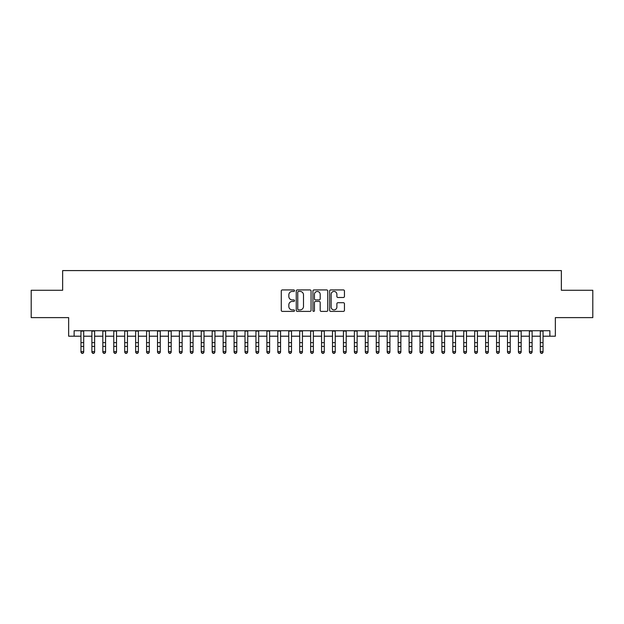 <?xml version="1.0" encoding="UTF-8"?>
<svg xmlns="http://www.w3.org/2000/svg" width="624" height="624" viewBox="0 0 624 624"><rect width="100%" height="100%" fill="white"/><g stroke="black" fill="none" stroke-linecap="round" stroke-linejoin="round"><path stroke-width="0.94" d="M294.505 290.675A0.749 0.749 0 0 0 293.748 289.926L282.344 289.926A1.076 1.076 0 0 0 281.268 291.002L281.268 310.323A1.076 1.076 0 0 0 282.344 311.399L293.748 311.399A0.749 0.749 0 0 0 294.505 310.643A0.749 0.749 0 0 0 293.748 309.894L292.274 309.894A3.432 3.432 0 0 1 288.842 306.462L288.842 304.847A3.432 3.432 0 0 1 292.274 301.415L293.748 301.415A0.749 0.749 0 0 0 294.505 300.659A0.749 0.749 0 0 0 293.748 299.91L292.274 299.91A3.432 3.432 0 0 1 288.842 296.478L288.842 294.863A3.432 3.432 0 0 1 292.274 291.431L293.748 291.431A0.749 0.749 0 0 0 294.505 290.675M343.372 297.492A1.076 1.076 0 0 0 344.448 296.423L344.448 291.002A1.076 1.076 0 0 0 343.372 289.926L330.704 289.926A1.076 1.076 0 0 0 329.636 291.002L329.636 310.323A1.076 1.076 0 0 0 330.704 311.399L343.372 311.399A1.076 1.076 0 0 0 344.448 310.323L344.448 303.779A1.076 1.076 0 0 0 343.372 302.702L337.951 302.702A1.076 1.076 0 0 0 336.882 303.779L336.882 307.024A2.87 2.87 0 0 1 334.004 309.894A2.87 2.87 0 0 1 331.133 307.024L331.133 294.302A2.87 2.87 0 0 1 334.004 291.431A2.87 2.87 0 0 1 336.882 294.302L336.882 296.423A1.076 1.076 0 0 0 337.951 297.492L343.372 297.492M74.123 336.203L74.123 330.736L549.877 330.736L549.877 336.203L555.344 336.203L555.344 317.616L592.8 317.616L592.8 290.269L561.358 290.269L561.358 270.59L62.642 270.59L62.642 290.269L31.2 290.269L31.2 317.616L68.656 317.616L68.656 336.203L80.964 336.203M311.064 291.002A1.076 1.076 0 0 0 309.988 289.926L297.32 289.926A1.076 1.076 0 0 0 296.244 291.002L296.244 310.323A1.076 1.076 0 0 0 297.32 311.399L309.988 311.399A1.076 1.076 0 0 0 311.064 310.323L311.064 291.002M314.012 289.926L326.68 289.926A1.076 1.076 0 0 1 327.756 291.002L327.756 310.323A1.076 1.076 0 0 1 326.68 311.399L321.259 311.399A1.076 1.076 0 0 1 320.182 310.323L320.182 302.484A1.076 1.076 0 0 0 319.114 301.415L315.518 301.415A1.076 1.076 0 0 0 314.441 302.484L314.441 310.643A0.749 0.749 0 0 1 313.693 311.399A0.749 0.749 0 0 1 312.936 310.643L312.936 291.002A1.076 1.076 0 0 1 314.012 289.926M83.694 336.203L91.9 336.203M94.63 336.203L102.835 336.203M105.573 336.203L113.771 336.203M116.509 336.203L124.706 336.203M127.444 336.203L135.642 336.203M138.38 336.203L146.585 336.203M149.315 336.203L157.521 336.203M160.251 336.203L168.457 336.203M171.187 336.203L179.392 336.203M182.13 336.203L190.328 336.203M193.066 336.203L201.263 336.203M204.001 336.203L212.199 336.203M214.937 336.203L223.142 336.203M225.872 336.203L234.078 336.203M236.808 336.203L245.014 336.203M247.744 336.203L255.949 336.203M258.687 336.203L266.885 336.203M269.623 336.203L277.82 336.203M280.558 336.203L288.756 336.203M291.494 336.203L299.699 336.203M302.429 336.203L310.635 336.203M313.365 336.203L321.571 336.203M324.301 336.203L332.506 336.203M335.244 336.203L343.442 336.203M346.18 336.203L354.377 336.203M357.115 336.203L365.313 336.203M368.051 336.203L376.256 336.203M378.986 336.203L387.192 336.203M389.922 336.203L398.128 336.203M400.858 336.203L409.063 336.203M411.801 336.203L419.999 336.203M422.737 336.203L430.934 336.203M433.672 336.203L441.87 336.203M444.608 336.203L452.813 336.203M455.543 336.203L463.749 336.203M466.479 336.203L474.685 336.203M477.415 336.203L485.62 336.203M488.358 336.203L496.556 336.203M499.294 336.203L507.491 336.203M510.229 336.203L518.427 336.203M521.165 336.203L529.37 336.203M532.1 336.203L540.306 336.203M543.036 336.203L549.877 336.203M298.498 291.431A0.749 0.749 0 0 0 297.749 292.18L297.749 309.145A0.749 0.749 0 0 0 298.498 309.894L300.058 309.894A3.432 3.432 0 0 0 303.49 306.462L303.49 294.863A3.432 3.432 0 0 0 300.058 291.431L298.498 291.431M320.182 294.356A2.87 2.87 0 0 0 317.312 291.486A2.87 2.87 0 0 0 314.441 294.356L314.441 298.834A1.076 1.076 0 0 0 315.518 299.91L319.114 299.91A1.076 1.076 0 0 0 320.182 298.834L320.182 294.356M83.694 330.736L83.694 352.209L82.875 353.41L81.783 353.168L82.875 353.41M80.964 330.736L80.964 351.601L83.694 351.601L82.875 353.168M81.783 353.41L80.964 352.209L80.964 351.601L81.783 353.168M94.63 330.736L94.63 352.209L93.811 353.41L92.719 353.168L93.811 353.41M91.9 330.736L91.9 351.601L94.63 351.601L93.811 353.168M92.719 353.41L91.9 352.209L91.9 351.601L92.719 353.168M105.573 330.736L105.573 352.209L104.746 353.41L103.654 353.168L104.746 353.41M102.835 330.736L102.835 351.601L105.573 351.601L104.746 353.168M103.654 353.41L102.835 352.209L102.835 351.601L103.654 353.168M116.509 330.736L116.509 352.209L115.69 353.41L114.59 353.168L115.69 353.41M113.771 330.736L113.771 351.601L116.509 351.601L115.69 353.168M114.59 353.41L113.771 352.209L113.771 351.601L114.59 353.168M127.444 330.736L127.444 352.209L126.625 353.41L125.525 353.168L126.625 353.41M124.706 330.736L124.706 351.601L127.444 351.601L126.625 353.168M125.525 353.41L124.706 352.209L124.706 351.601L125.525 353.168M138.38 330.736L138.38 352.209L137.561 353.41L136.469 353.168L137.561 353.41M135.642 330.736L135.642 351.601L138.38 351.601L137.561 353.168M136.469 353.41L135.642 352.209L135.642 351.601L136.469 353.168M149.315 330.736L149.315 352.209L148.496 353.41L147.404 353.168L148.496 353.41M146.585 330.736L146.585 351.601L149.315 351.601L148.496 353.168M147.404 353.41L146.585 352.209L146.585 351.601L147.404 353.168M160.251 330.736L160.251 352.209L159.432 353.41L158.34 353.168L159.432 353.41M157.521 330.736L157.521 351.601L160.251 351.601L159.432 353.168M158.34 353.41L157.521 352.209L157.521 351.601L158.34 353.168M171.187 330.736L171.187 352.209L170.368 353.41L169.276 353.168L170.368 353.41M168.457 330.736L168.457 351.601L171.187 351.601L170.368 353.168M169.276 353.41L168.457 352.209L168.457 351.601L169.276 353.168M182.13 330.736L182.13 352.209L181.303 353.41L180.211 353.168L181.303 353.41M179.392 330.736L179.392 351.601L182.13 351.601L181.303 353.168M180.211 353.41L179.392 352.209L179.392 351.601L180.211 353.168M193.066 330.736L193.066 352.209L192.247 353.41L191.147 353.168L192.247 353.41M190.328 330.736L190.328 351.601L193.066 351.601L192.247 353.168M191.147 353.41L190.328 352.209L190.328 351.601L191.147 353.168M204.001 330.736L204.001 352.209L203.182 353.41L202.082 353.168L203.182 353.41M201.263 330.736L201.263 351.601L204.001 351.601L203.182 353.168M202.082 353.41L201.263 352.209L201.263 351.601L202.082 353.168M214.937 330.736L214.937 352.209L214.118 353.41L213.026 353.168L214.118 353.41M212.199 330.736L212.199 351.601L214.937 351.601L214.118 353.168M213.026 353.41L212.199 352.209L212.199 351.601L213.026 353.168M225.872 330.736L225.872 352.209L225.053 353.41L223.961 353.168L225.053 353.41M223.142 330.736L223.142 351.601L225.872 351.601L225.053 353.168M223.961 353.41L223.142 352.209L223.142 351.601L223.961 353.168M236.808 330.736L236.808 352.209L235.989 353.41L234.897 353.168L235.989 353.41M234.078 330.736L234.078 351.601L236.808 351.601L235.989 353.168M234.897 353.41L234.078 352.209L234.078 351.601L234.897 353.168M247.744 330.736L247.744 352.209L246.925 353.41L245.833 353.168L246.925 353.41M245.014 330.736L245.014 351.601L247.744 351.601L246.925 353.168M245.833 353.41L245.014 352.209L245.014 351.601L245.833 353.168M258.687 330.736L258.687 352.209L257.86 353.41L256.768 353.168L257.86 353.41M255.949 330.736L255.949 351.601L258.687 351.601L257.86 353.168M256.768 353.41L255.949 352.209L255.949 351.601L256.768 353.168M269.623 330.736L269.623 352.209L268.804 353.41L267.704 353.168L268.804 353.41M266.885 330.736L266.885 351.601L269.623 351.601L268.804 353.168M267.704 353.41L266.885 352.209L266.885 351.601L267.704 353.168M280.558 330.736L280.558 352.209L279.739 353.41L278.639 353.168L279.739 353.41M277.82 330.736L277.82 351.601L280.558 351.601L279.739 353.168M278.639 353.41L277.82 352.209L277.82 351.601L278.639 353.168M291.494 330.736L291.494 352.209L290.675 353.41L289.583 353.168L290.675 353.41M288.756 330.736L288.756 351.601L291.494 351.601L290.675 353.168M289.583 353.41L288.756 352.209L288.756 351.601L289.583 353.168M302.429 330.736L302.429 352.209L301.61 353.41L300.518 353.168L301.61 353.41M299.699 330.736L299.699 351.601L302.429 351.601L301.61 353.168M300.518 353.41L299.699 352.209L299.699 351.601L300.518 353.168M313.365 330.736L313.365 352.209L312.546 353.41L311.454 353.168L312.546 353.41M310.635 330.736L310.635 351.601L313.365 351.601L312.546 353.168M311.454 353.41L310.635 352.209L310.635 351.601L311.454 353.168M324.301 330.736L324.301 352.209L323.482 353.41L322.39 353.168L323.482 353.41M321.571 330.736L321.571 351.601L324.301 351.601L323.482 353.168M322.39 353.41L321.571 352.209L321.571 351.601L322.39 353.168M335.244 330.736L335.244 352.209L334.417 353.41L333.325 353.168L334.417 353.41M332.506 330.736L332.506 351.601L335.244 351.601L334.417 353.168M333.325 353.41L332.506 352.209L332.506 351.601L333.325 353.168M346.18 330.736L346.18 352.209L345.361 353.41L344.261 353.168L345.361 353.41M343.442 330.736L343.442 351.601L346.18 351.601L345.361 353.168M344.261 353.41L343.442 352.209L343.442 351.601L344.261 353.168M357.115 330.736L357.115 352.209L356.296 353.41L355.196 353.168L356.296 353.41M354.377 330.736L354.377 351.601L357.115 351.601L356.296 353.168M355.196 353.41L354.377 352.209L354.377 351.601L355.196 353.168M368.051 330.736L368.051 352.209L367.232 353.41L366.14 353.168L367.232 353.41M365.313 330.736L365.313 351.601L368.051 351.601L367.232 353.168M366.14 353.41L365.313 352.209L365.313 351.601L366.14 353.168M378.986 330.736L378.986 352.209L378.167 353.41L377.075 353.168L378.167 353.41M376.256 330.736L376.256 351.601L378.986 351.601L378.167 353.168M377.075 353.41L376.256 352.209L376.256 351.601L377.075 353.168M389.922 330.736L389.922 352.209L389.103 353.41L388.011 353.168L389.103 353.41M387.192 330.736L387.192 351.601L389.922 351.601L389.103 353.168M388.011 353.41L387.192 352.209L387.192 351.601L388.011 353.168M400.858 330.736L400.858 352.209L400.039 353.41L398.947 353.168L400.039 353.41M398.128 330.736L398.128 351.601L400.858 351.601L400.039 353.168M398.947 353.41L398.128 352.209L398.128 351.601L398.947 353.168M411.801 330.736L411.801 352.209L410.974 353.41L409.882 353.168L410.974 353.41M409.063 330.736L409.063 351.601L411.801 351.601L410.974 353.168M409.882 353.41L409.063 352.209L409.063 351.601L409.882 353.168M422.737 330.736L422.737 352.209L421.918 353.41L420.818 353.168L421.918 353.41M419.999 330.736L419.999 351.601L422.737 351.601L421.918 353.168M420.818 353.41L419.999 352.209L419.999 351.601L420.818 353.168M433.672 330.736L433.672 352.209L432.853 353.41L431.753 353.168L432.853 353.41M430.934 330.736L430.934 351.601L433.672 351.601L432.853 353.168M431.753 353.41L430.934 352.209L430.934 351.601L431.753 353.168M444.608 330.736L444.608 352.209L443.789 353.41L442.697 353.168L443.789 353.41M441.87 330.736L441.87 351.601L444.608 351.601L443.789 353.168M442.697 353.41L441.87 352.209L441.87 351.601L442.697 353.168M455.543 330.736L455.543 352.209L454.724 353.41L453.632 353.168L454.724 353.41M452.813 330.736L452.813 351.601L455.543 351.601L454.724 353.168M453.632 353.41L452.813 352.209L452.813 351.601L453.632 353.168M466.479 330.736L466.479 352.209L465.66 353.41L464.568 353.168L465.66 353.41M463.749 330.736L463.749 351.601L466.479 351.601L465.66 353.168M464.568 353.41L463.749 352.209L463.749 351.601L464.568 353.168M477.415 330.736L477.415 352.209L476.596 353.41L475.504 353.168L476.596 353.41M474.685 330.736L474.685 351.601L477.415 351.601L476.596 353.168M475.504 353.41L474.685 352.209L474.685 351.601L475.504 353.168M488.358 330.736L488.358 352.209L487.531 353.41L486.439 353.168L487.531 353.41M485.62 330.736L485.62 351.601L488.358 351.601L487.531 353.168M486.439 353.41L485.62 352.209L485.62 351.601L486.439 353.168M499.294 330.736L499.294 352.209L498.475 353.41L497.375 353.168L498.475 353.41M496.556 330.736L496.556 351.601L499.294 351.601L498.475 353.168M497.375 353.41L496.556 352.209L496.556 351.601L497.375 353.168M510.229 330.736L510.229 352.209L509.41 353.41L508.31 353.168L509.41 353.41M507.491 330.736L507.491 351.601L510.229 351.601L509.41 353.168M508.31 353.41L507.491 352.209L507.491 351.601L508.31 353.168M521.165 330.736L521.165 352.209L520.346 353.41L519.254 353.168L520.346 353.41M518.427 330.736L518.427 351.601L521.165 351.601L520.346 353.168M519.254 353.41L518.427 352.209L518.427 351.601L519.254 353.168M532.1 330.736L532.1 352.209L531.281 353.41L530.189 353.168L531.281 353.41M529.37 330.736L529.37 351.601L532.1 351.601L531.281 353.168M530.189 353.41L529.37 352.209L529.37 351.601L530.189 353.168M543.036 330.736L543.036 352.209L542.217 353.41L541.125 353.168L542.217 353.41M540.306 330.736L540.306 351.601L543.036 351.601L542.217 353.168M541.125 353.41L540.306 352.209L540.306 351.601L541.125 353.168M83.694 342.638L80.964 342.638M83.694 346.39L80.964 346.39M83.694 331.094L80.964 331.094M94.63 342.638L91.9 342.638M94.63 346.39L91.9 346.39M94.63 331.094L91.9 331.094M105.573 342.638L102.835 342.638M105.573 346.39L102.835 346.39M105.573 331.094L102.835 331.094M116.509 342.638L113.771 342.638M116.509 346.39L113.771 346.39M116.509 331.094L113.771 331.094M127.444 342.638L124.706 342.638M127.444 346.39L124.706 346.39M127.444 331.094L124.706 331.094M138.38 342.638L135.642 342.638M138.38 346.39L135.642 346.39M138.38 331.094L135.642 331.094M149.315 342.638L146.585 342.638M149.315 346.39L146.585 346.39M149.315 331.094L146.585 331.094M160.251 342.638L157.521 342.638M160.251 346.39L157.521 346.39M160.251 331.094L157.521 331.094M171.187 342.638L168.457 342.638M171.187 346.39L168.457 346.39M171.187 331.094L168.457 331.094M182.13 342.638L179.392 342.638M182.13 346.39L179.392 346.39M182.13 331.094L179.392 331.094M193.066 342.638L190.328 342.638M193.066 346.39L190.328 346.39M193.066 331.094L190.328 331.094M204.001 342.638L201.263 342.638M204.001 346.39L201.263 346.39M204.001 331.094L201.263 331.094M214.937 342.638L212.199 342.638M214.937 346.39L212.199 346.39M214.937 331.094L212.199 331.094M225.872 342.638L223.142 342.638M225.872 346.39L223.142 346.39M225.872 331.094L223.142 331.094M236.808 342.638L234.078 342.638M236.808 346.39L234.078 346.39M236.808 331.094L234.078 331.094M247.744 342.638L245.014 342.638M247.744 346.39L245.014 346.39M247.744 331.094L245.014 331.094M258.687 342.638L255.949 342.638M258.687 346.39L255.949 346.39M258.687 331.094L255.949 331.094M269.623 342.638L266.885 342.638M269.623 346.39L266.885 346.39M269.623 331.094L266.885 331.094M280.558 342.638L277.82 342.638M280.558 346.39L277.82 346.39M280.558 331.094L277.82 331.094M291.494 342.638L288.756 342.638M291.494 346.39L288.756 346.39M291.494 331.094L288.756 331.094M302.429 342.638L299.699 342.638M302.429 346.39L299.699 346.39M302.429 331.094L299.699 331.094M313.365 342.638L310.635 342.638M313.365 346.39L310.635 346.39M313.365 331.094L310.635 331.094M324.301 342.638L321.571 342.638M324.301 346.39L321.571 346.39M324.301 331.094L321.571 331.094M335.244 342.638L332.506 342.638M335.244 346.39L332.506 346.39M335.244 331.094L332.506 331.094M346.18 342.638L343.442 342.638M346.18 346.39L343.442 346.39M346.18 331.094L343.442 331.094M357.115 342.638L354.377 342.638M357.115 346.39L354.377 346.39M357.115 331.094L354.377 331.094M368.051 342.638L365.313 342.638M368.051 346.39L365.313 346.39M368.051 331.094L365.313 331.094M378.986 342.638L376.256 342.638M378.986 346.39L376.256 346.39M378.986 331.094L376.256 331.094M389.922 342.638L387.192 342.638M389.922 346.39L387.192 346.39M389.922 331.094L387.192 331.094M400.858 342.638L398.128 342.638M400.858 346.39L398.128 346.39M400.858 331.094L398.128 331.094M411.801 342.638L409.063 342.638M411.801 346.39L409.063 346.39M411.801 331.094L409.063 331.094M422.737 342.638L419.999 342.638M422.737 346.39L419.999 346.39M422.737 331.094L419.999 331.094M433.672 342.638L430.934 342.638M433.672 346.39L430.934 346.39M433.672 331.094L430.934 331.094M444.608 342.638L441.87 342.638M444.608 346.39L441.87 346.39M444.608 331.094L441.87 331.094M455.543 342.638L452.813 342.638M455.543 346.39L452.813 346.39M455.543 331.094L452.813 331.094M466.479 342.638L463.749 342.638M466.479 346.39L463.749 346.39M466.479 331.094L463.749 331.094M477.415 342.638L474.685 342.638M477.415 346.39L474.685 346.39M477.415 331.094L474.685 331.094M488.358 342.638L485.62 342.638M488.358 346.39L485.62 346.39M488.358 331.094L485.62 331.094M499.294 342.638L496.556 342.638M499.294 346.39L496.556 346.39M499.294 331.094L496.556 331.094M510.229 342.638L507.491 342.638M510.229 346.39L507.491 346.39M510.229 331.094L507.491 331.094M521.165 342.638L518.427 342.638M521.165 346.39L518.427 346.39M521.165 331.094L518.427 331.094M532.1 342.638L529.37 342.638M532.1 346.39L529.37 346.39M532.1 331.094L529.37 331.094M543.036 342.638L540.306 342.638M543.036 346.39L540.306 346.39M543.036 331.094L540.306 331.094"/></g></svg>
